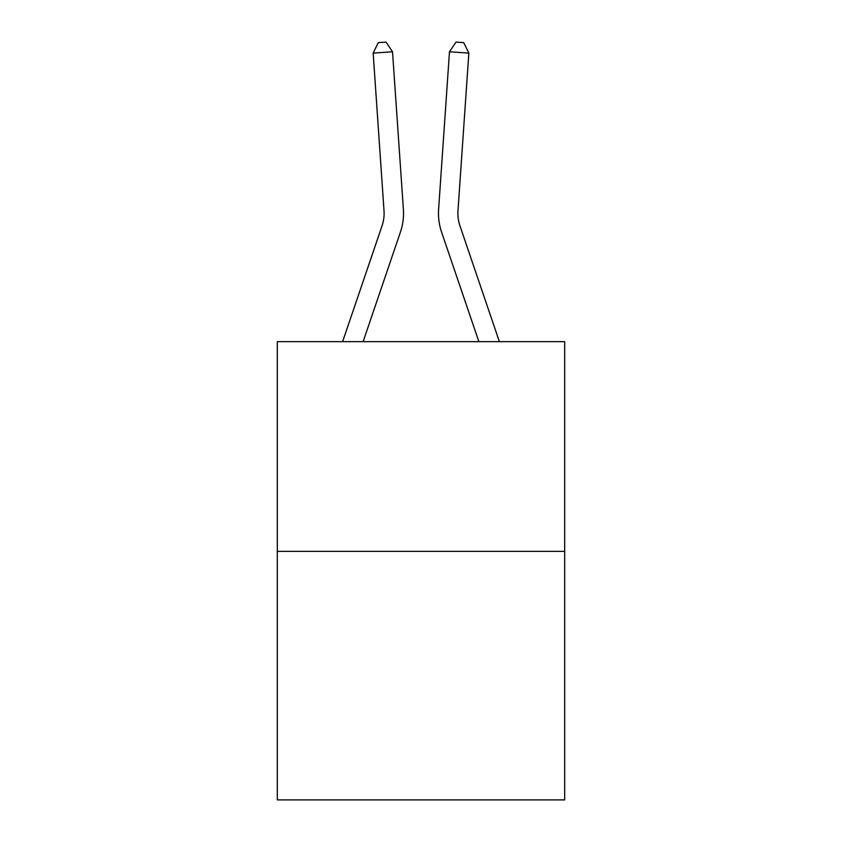 <?xml version="1.0" encoding="UTF-8"?>
<svg xmlns="http://www.w3.org/2000/svg" width="842" height="842" viewBox="0 0 842 842"><rect width="100%" height="100%" fill="white"/><g stroke="black" fill="none" stroke-linecap="round" stroke-linejoin="round"><path stroke-width="1.26" d="M564.687 551.363L564.687 341.652L277.313 341.652L277.313 799.9L564.687 799.9L564.687 551.363L277.313 551.363M403.392 209.342L392.519 51.772L403.392 209.342A58.256 58.256 0 0 1 400.413 232.118L363.123 341.652M499.39 341.652L459.964 225.867A38.837 38.837 0 0 1 457.985 210.679L468.847 53.109L449.481 51.772L438.608 209.342A58.256 58.256 0.4 0 0 441.587 232.118L478.877 341.652L441.587 232.118M342.61 341.652L382.036 225.867A38.837 38.837 0 0 0 384.015 210.679L373.153 53.109L378.268 42.637L386.015 42.1L392.519 51.772L373.153 53.109M382.036 225.867A38.837 38.837 0 0 0 384.015 210.679A38.837 38.837 0 0 1 382.036 225.867A38.837 38.837 0 0 0 384.015 210.679A38.837 38.837 0 0 1 382.036 225.867A38.837 38.837 0 0 0 384.015 210.679A38.837 38.837 0 0 1 382.036 225.867A38.837 38.837 0 0 0 384.015 210.679A38.837 38.837 0 0 1 382.036 225.867A38.837 38.837 0 0 0 384.015 210.679A38.837 38.837 0 0 1 382.036 225.867A38.837 38.837 0 0 0 384.015 210.679A38.837 38.837 0 0 1 382.036 225.867A38.837 38.837 0 0 0 384.015 210.679A38.837 38.837 0 0 1 382.036 225.867A38.837 38.837 0 0 0 384.015 210.679A38.837 38.837 0 0 1 382.036 225.867A38.837 38.837 0 0 0 384.015 210.679A38.837 38.837 0 0 1 382.036 225.867A38.837 38.837 0 0 0 384.015 210.679A38.837 38.837 0 0 1 382.036 225.867A38.837 38.837 0 0 0 384.015 210.679A38.837 38.837 0 0 1 382.036 225.867A38.837 38.837 0 0 0 384.015 210.679A38.837 38.837 0 0 1 382.036 225.867M459.964 225.867A38.837 38.837 -179.6 0 1 457.985 210.679M468.847 53.109L463.732 42.637L455.985 42.1L449.481 51.772L438.608 209.342"/></g></svg>
